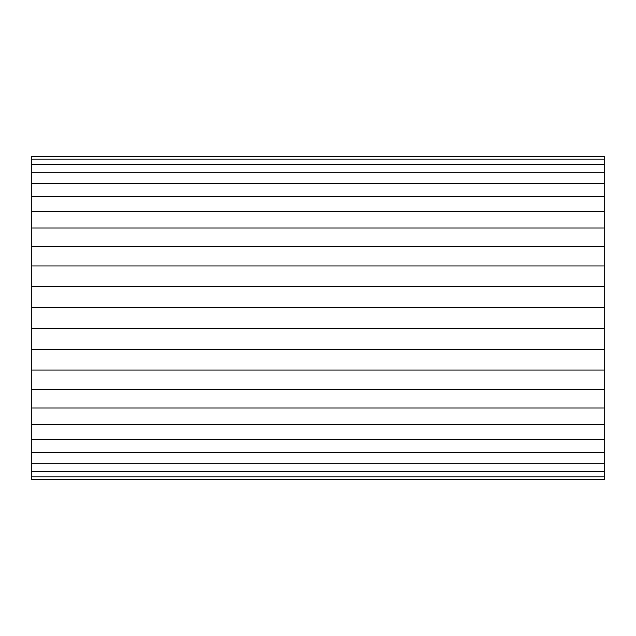 <?xml version="1.0" encoding="UTF-8"?>
<svg xmlns="http://www.w3.org/2000/svg" width="636" height="636" viewBox="0 0 636 636"><rect width="100%" height="100%" fill="white"/><g stroke="black" fill="none" stroke-linecap="round" stroke-linejoin="round"><path stroke-width="0.95" d="M31.8 156.408L31.8 159.175L604.2 159.175L604.2 156.408L31.8 156.408L604.2 156.408M604.2 479.592L31.8 479.592L604.2 479.592L604.2 476.825L31.8 476.825L31.8 479.592M31.8 471.34L31.8 476.825L604.2 476.825L604.2 471.34L31.8 471.34L604.2 471.34L604.2 463.239L31.8 463.239L31.8 471.34M31.8 452.649L31.8 463.239L604.2 463.239L604.2 452.649L31.8 452.649L604.2 452.649L604.2 439.754L31.8 439.754L31.8 452.649M31.8 424.776L31.8 439.754L604.2 439.754L604.2 424.776L31.8 424.776L604.2 424.776L604.2 407.97L31.8 407.97L31.8 424.776M31.8 389.622L31.8 407.97L604.2 407.97L604.2 389.622L31.8 389.622L604.2 389.622L604.2 370.057L31.8 370.057L31.8 389.622M31.8 349.593L31.8 370.057L604.2 370.057L604.2 349.593L31.8 349.593L604.2 349.593L604.2 328.589L31.8 328.589L31.8 349.593M31.8 307.411L31.8 328.589L604.2 328.589L604.2 307.411L31.8 307.411L604.2 307.411L604.2 286.407L31.8 286.407L31.8 307.411M31.8 265.943L31.8 286.407L604.2 286.407L604.2 265.943L31.8 265.943L604.2 265.943L604.2 246.378L31.8 246.378L31.8 265.943M31.8 228.03L31.8 246.378L604.2 246.378L604.2 228.03L31.8 228.03L604.2 228.03L604.2 211.224L31.8 211.224L31.8 228.03M31.8 196.246L31.8 211.224L604.2 211.224L604.2 196.246L31.8 196.246L604.2 196.246L604.2 183.351L31.8 183.351L31.8 196.246M31.8 172.761L31.8 183.351L604.2 183.351L604.2 172.761L31.8 172.761L604.2 172.761L604.2 164.66L31.8 164.66L31.8 172.761M31.8 159.175L31.8 164.66L604.2 164.66L604.2 159.175L31.8 159.175"/></g></svg>
